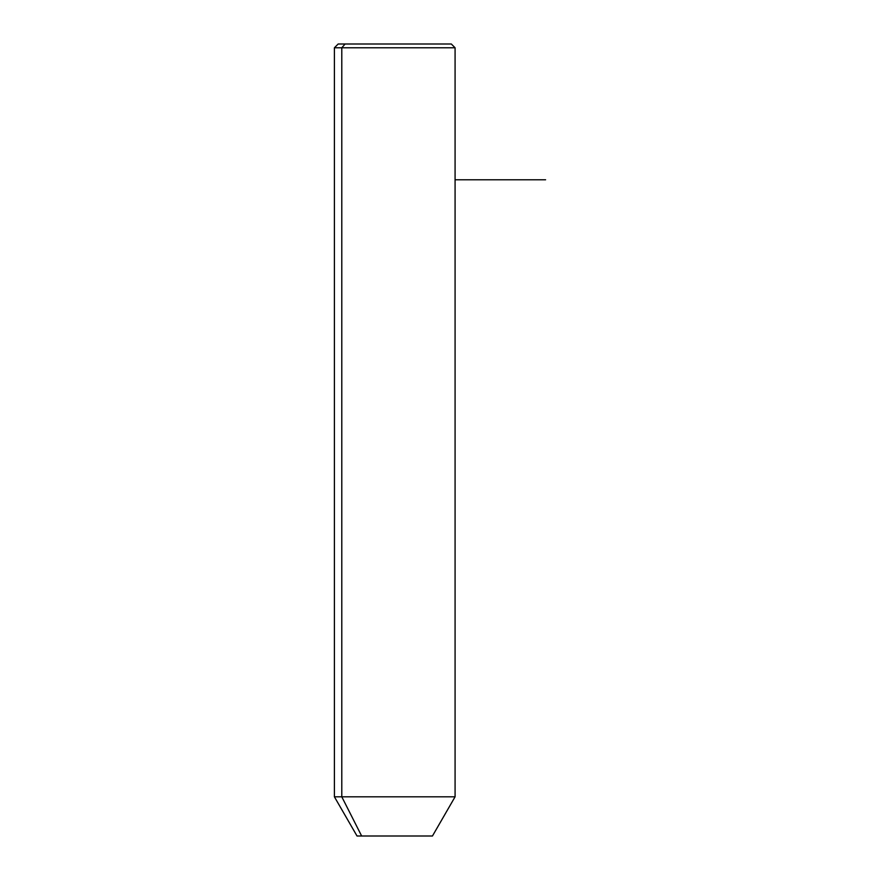 <?xml version="1.0" encoding="UTF-8"?>
<svg xmlns="http://www.w3.org/2000/svg" width="880" height="880" viewBox="0 0 880 880"><rect width="100%" height="100%" fill="white"/><g stroke="black" fill="none" stroke-linecap="round" stroke-linejoin="round"><path stroke-width="1.32" d="M432.454 836L361.647 836L341.792 796.807L455.081 796.807L341.792 796.807L361.647 836L357.027 836L334.4 796.807L341.792 796.807L341.792 47.773L455.081 47.773L341.792 47.773L341.792 796.807L334.4 796.807L334.4 47.773L341.792 47.773L334.4 47.773L338.173 44L345.092 44L341.792 47.773L345.092 44L451.319 44L455.081 47.773L455.081 796.807L432.454 836M361.647 836L427.845 836M444.389 44L345.092 44M455.081 179.773L545.6 179.773"/></g></svg>
